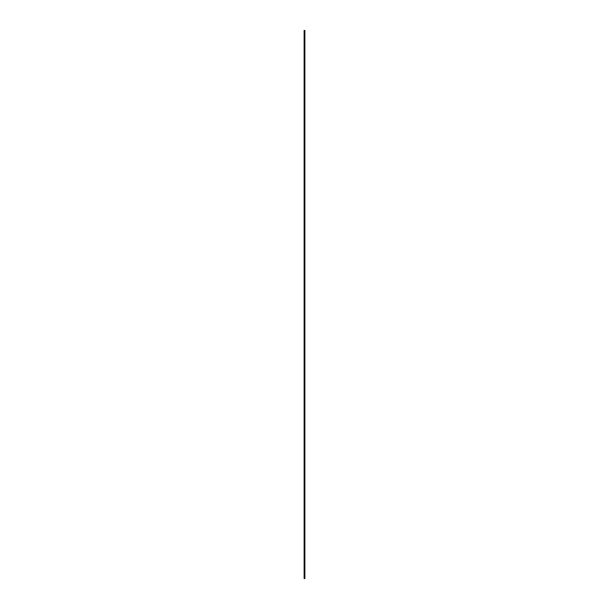 <?xml version="1.0" encoding="UTF-8"?>
<svg xmlns="http://www.w3.org/2000/svg" width="609" height="609" viewBox="0 0 609 609"><rect width="100%" height="100%" fill="white"/><g stroke="black" fill="none" stroke-linecap="round" stroke-linejoin="round"><path stroke-width="0.91" d="M304.119 30.45L304.881 30.45L304.881 578.55L304.119 578.55L304.119 30.45"/></g></svg>
